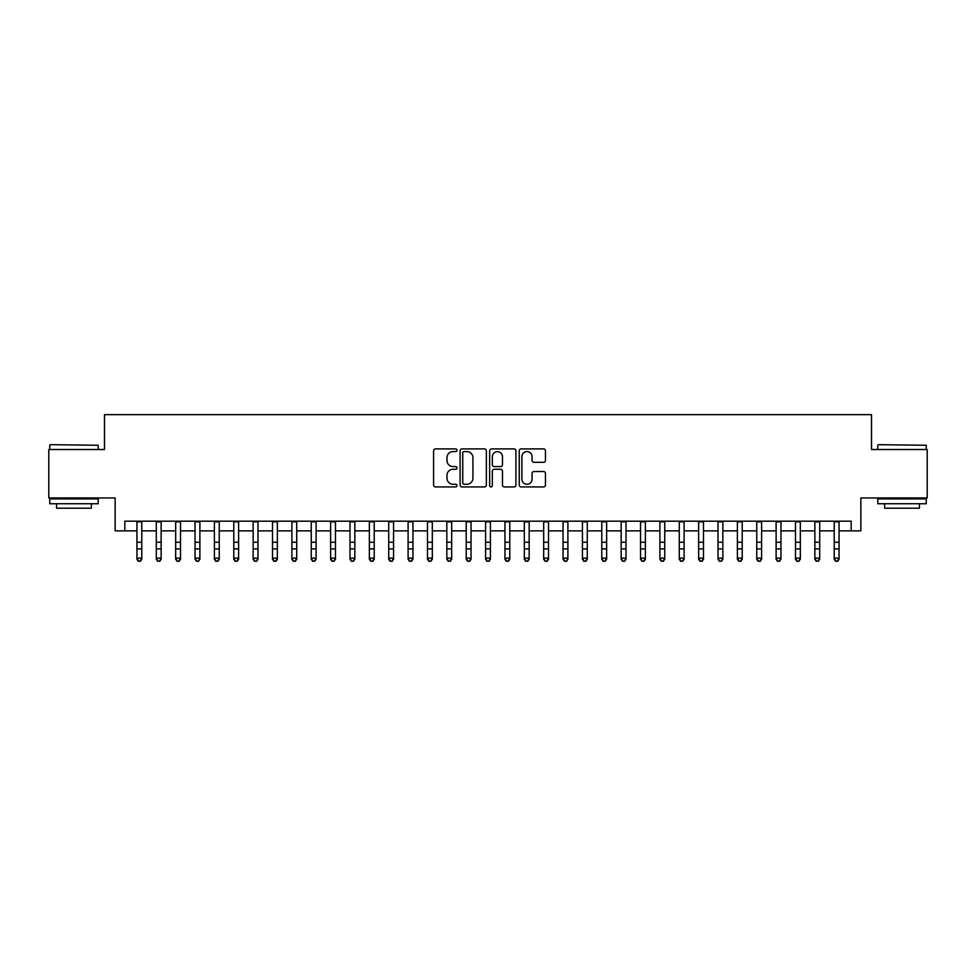 <?xml version="1.0" encoding="UTF-8"?>
<svg xmlns="http://www.w3.org/2000/svg" width="976" height="976" viewBox="0 0 976 976"><rect width="100%" height="100%" fill="white"/><g stroke="black" fill="none" stroke-linecap="round" stroke-linejoin="round"><path stroke-width="1.46" d="M457.012 450.241A1.33 1.33 0 0 0 455.682 448.911L435.479 448.911A1.903 1.903 0 0 0 433.576 450.814L433.576 485.035A1.903 1.903 0 0 0 435.479 486.939L455.682 486.939A1.33 1.33 0 0 0 457.012 485.597A1.33 1.33 0 0 0 455.682 484.267L453.059 484.267A6.088 6.088 0 0 1 446.984 478.191L446.984 475.336A6.088 6.088 0 0 1 453.059 469.249L455.682 469.249A1.33 1.33 0 0 0 457.012 467.919A1.33 1.33 0 0 0 455.682 466.589L453.059 466.589A6.088 6.088 0 0 1 446.984 460.501L446.984 457.659A6.088 6.088 0 0 1 453.059 451.571L455.682 451.571A1.33 1.33 0 0 0 457.012 450.241M543.559 462.307A1.903 1.903 0 0 0 545.462 460.416L545.462 450.814A1.903 1.903 0 0 0 543.559 448.911L521.123 448.911A1.903 1.903 0 0 0 519.232 450.814L519.232 485.035A1.903 1.903 0 0 0 521.123 486.939L543.559 486.939A1.903 1.903 0 0 0 545.462 485.035L545.462 473.433A1.903 1.903 0 0 0 543.559 471.53L533.957 471.53A1.903 1.903 0 0 0 532.066 473.433L532.066 479.179A5.087 5.087 0 0 1 526.979 484.267A5.087 5.087 0 0 1 521.892 479.179L521.892 456.658A5.087 5.087 0 0 1 526.979 451.571A5.087 5.087 0 0 1 532.066 456.658L532.066 460.416A1.903 1.903 0 0 0 533.957 462.307L543.559 462.307M124.83 530.871L124.83 521.184L851.17 521.184L851.17 530.871L860.856 530.871L860.856 497.943L927.2 497.943L927.2 449.521L871.519 449.521L871.519 414.654L104.481 414.654L104.481 449.521L48.8 449.521L48.8 497.943L115.144 497.943L115.144 530.871L136.933 530.871M486.341 450.814A1.903 1.903 0 0 0 484.438 448.911L462.002 448.911A1.903 1.903 0 0 0 460.099 450.814L460.099 485.035A1.903 1.903 0 0 0 462.002 486.939L484.438 486.939A1.903 1.903 0 0 0 486.341 485.035L486.341 450.814M491.562 448.911L513.998 448.911A1.903 1.903 0 0 1 515.901 450.814L515.901 485.035A1.903 1.903 0 0 1 513.998 486.939L504.397 486.939A1.903 1.903 0 0 1 502.494 485.035L502.494 471.152A1.903 1.903 0 0 0 500.59 469.249L494.222 469.249A1.903 1.903 0 0 0 492.331 471.152L492.331 485.597A1.33 1.33 0 0 1 490.989 486.939A1.33 1.33 0 0 1 489.659 485.597L489.659 450.814A1.903 1.903 0 0 1 491.562 448.911M141.776 530.871L156.294 530.871M161.138 530.871L175.668 530.871M180.511 530.871L195.041 530.871M199.885 530.871L214.403 530.871M219.246 530.871L233.776 530.871M238.62 530.871L253.15 530.871M257.993 530.871L272.511 530.871M277.355 530.871L291.885 530.871M296.728 530.871L311.259 530.871M316.102 530.871L330.62 530.871M335.463 530.871L349.994 530.871M354.837 530.871L369.367 530.871M374.211 530.871L388.729 530.871M393.572 530.871L408.102 530.871M412.946 530.871L427.476 530.871M432.319 530.871L446.837 530.871M451.681 530.871L466.211 530.871M471.054 530.871L485.584 530.871M490.416 530.871L504.946 530.871M509.789 530.871L524.319 530.871M529.163 530.871L543.681 530.871M548.524 530.871L563.054 530.871M567.898 530.871L582.428 530.871M587.271 530.871L601.789 530.871M606.633 530.871L621.163 530.871M626.006 530.871L640.537 530.871M645.38 530.871L659.898 530.871M664.741 530.871L679.272 530.871M684.115 530.871L698.645 530.871M703.489 530.871L718.007 530.871M722.85 530.871L737.38 530.871M742.224 530.871L756.754 530.871M761.597 530.871L776.115 530.871M780.959 530.871L795.489 530.871M800.332 530.871L814.862 530.871M819.706 530.871L834.224 530.871M839.067 530.871L851.17 530.871M464.088 451.571A1.33 1.33 0 0 0 462.758 452.901L462.758 482.937A1.33 1.33 0 0 0 464.088 484.267L466.845 484.267A6.088 6.088 0 0 0 472.933 478.191L472.933 457.659A6.088 6.088 0 0 0 466.845 451.571L464.088 451.571M502.494 456.756A5.087 5.087 0 0 0 497.406 451.668A5.087 5.087 0 0 0 492.331 456.756L492.331 464.686A1.903 1.903 0 0 0 494.222 466.589L500.59 466.589A1.903 1.903 0 0 0 502.494 464.686L502.494 456.756M141.776 521.184L141.776 559.211L140.324 561.346L138.385 560.919L140.324 561.346M136.933 521.184L136.933 558.138L141.776 558.138L140.324 560.919M138.385 561.346L136.933 559.211L136.933 558.138L138.385 560.919M50.349 444.678L98.198 445.263L50.349 444.678M73.981 503.75L49.764 503.75L49.764 498.907L98.198 498.907L98.198 503.75L73.981 503.75M91.415 503.75L91.415 508.203L56.547 508.203L56.547 503.75M878.388 444.678L926.236 445.263L878.388 444.678M902.019 503.75L877.802 503.75L877.802 498.907L926.236 498.907L926.236 503.75L902.019 503.75M919.453 503.75L919.453 508.203L884.585 508.203L884.585 503.75M161.138 521.184L161.138 559.211L159.686 561.346L157.758 560.919L159.686 561.346M156.294 521.184L156.294 558.138L161.138 558.138L159.686 560.919M157.758 561.346L156.294 559.211L156.294 558.138L157.758 560.919M180.511 521.184L180.511 559.211L179.059 561.346L177.12 560.919L179.059 561.346M175.668 521.184L175.668 558.138L180.511 558.138L179.059 560.919M177.12 561.346L175.668 559.211L175.668 558.138L177.12 560.919M199.885 521.184L199.885 559.211L198.433 561.346L196.493 560.919L198.433 561.346M195.041 521.184L195.041 558.138L199.885 558.138L198.433 560.919M196.493 561.346L195.041 559.211L195.041 558.138L196.493 560.919M219.246 521.184L219.246 559.211L217.794 561.346L215.855 560.919L217.794 561.346M214.403 521.184L214.403 558.138L219.246 558.138L217.794 560.919M215.855 561.346L214.403 559.211L214.403 558.138L215.855 560.919M238.62 521.184L238.62 559.211L237.168 561.346L235.228 560.919L237.168 561.346M233.776 521.184L233.776 558.138L238.62 558.138L237.168 560.919M235.228 561.346L233.776 559.211L233.776 558.138L235.228 560.919M257.993 521.184L257.993 559.211L256.542 561.346L254.602 560.919L256.542 561.346M253.15 521.184L253.15 558.138L257.993 558.138L256.542 560.919M254.602 561.346L253.15 559.211L253.15 558.138L254.602 560.919M277.355 521.184L277.355 559.211L275.903 561.346L273.963 560.919L275.903 561.346M272.511 521.184L272.511 558.138L277.355 558.138L275.903 560.919M273.963 561.346L272.511 559.211L272.511 558.138L273.963 560.919M296.728 521.184L296.728 559.211L295.277 561.346L293.337 560.919L295.277 561.346M291.885 521.184L291.885 558.138L296.728 558.138L295.277 560.919M293.337 561.346L291.885 559.211L291.885 558.138L293.337 560.919M316.102 521.184L316.102 559.211L314.65 561.346L312.71 560.919L314.65 561.346M311.259 521.184L311.259 558.138L316.102 558.138L314.65 560.919M312.71 561.346L311.259 559.211L311.259 558.138L312.71 560.919M335.463 521.184L335.463 559.211L334.012 561.346L332.072 560.919L334.012 561.346M330.62 521.184L330.62 558.138L335.463 558.138L334.012 560.919M332.072 561.346L330.62 559.211L330.62 558.138L332.072 560.919M354.837 521.184L354.837 559.211L353.385 561.346L351.445 560.919L353.385 561.346M349.994 521.184L349.994 558.138L354.837 558.138L353.385 560.919M351.445 561.346L349.994 559.211L349.994 558.138L351.445 560.919M374.211 521.184L374.211 559.211L372.747 561.346L370.819 560.919L372.747 561.346M369.367 521.184L369.367 558.138L374.211 558.138L372.747 560.919M370.819 561.346L369.367 559.211L369.367 558.138L370.819 560.919M393.572 521.184L393.572 559.211L392.12 561.346L390.18 560.919L392.12 561.346M388.729 521.184L388.729 558.138L393.572 558.138L392.12 560.919M390.18 561.346L388.729 559.211L388.729 558.138L390.18 560.919M412.946 521.184L412.946 559.211L411.494 561.346L409.554 560.919L411.494 561.346M408.102 521.184L408.102 558.138L412.946 558.138L411.494 560.919M409.554 561.346L408.102 559.211L408.102 558.138L409.554 560.919M432.319 521.184L432.319 559.211L430.855 561.346L428.928 560.919L430.855 561.346M427.476 521.184L427.476 558.138L432.319 558.138L430.855 560.919M428.928 561.346L427.476 559.211L427.476 558.138L428.928 560.919M451.681 521.184L451.681 559.211L450.229 561.346L448.289 560.919L450.229 561.346M446.837 521.184L446.837 558.138L451.681 558.138L450.229 560.919M448.289 561.346L446.837 559.211L446.837 558.138L448.289 560.919M471.054 521.184L471.054 559.211L469.602 561.346L467.663 560.919L469.602 561.346M466.211 521.184L466.211 558.138L471.054 558.138L469.602 560.919M467.663 561.346L466.211 559.211L466.211 558.138L467.663 560.919M490.416 521.184L490.416 559.211L488.964 561.346L487.036 560.919L488.964 561.346M485.584 521.184L485.584 558.138L490.416 558.138L488.964 560.919M487.036 561.346L485.584 559.211L485.584 558.138L487.036 560.919M509.789 521.184L509.789 559.211L508.337 561.346L506.398 560.919L508.337 561.346M504.946 521.184L504.946 558.138L509.789 558.138L508.337 560.919M506.398 561.346L504.946 559.211L504.946 558.138L506.398 560.919M529.163 521.184L529.163 559.211L527.711 561.346L525.771 560.919L527.711 561.346M524.319 521.184L524.319 558.138L529.163 558.138L527.711 560.919M525.771 561.346L524.319 559.211L524.319 558.138L525.771 560.919M548.524 521.184L548.524 559.211L547.072 561.346L545.145 560.919L547.072 561.346M543.681 521.184L543.681 558.138L548.524 558.138L547.072 560.919M545.145 561.346L543.681 559.211L543.681 558.138L545.145 560.919M567.898 521.184L567.898 559.211L566.446 561.346L564.506 560.919L566.446 561.346M563.054 521.184L563.054 558.138L567.898 558.138L566.446 560.919M564.506 561.346L563.054 559.211L563.054 558.138L564.506 560.919M587.271 521.184L587.271 559.211L585.82 561.346L583.88 560.919L585.82 561.346M582.428 521.184L582.428 558.138L587.271 558.138L585.82 560.919M583.88 561.346L582.428 559.211L582.428 558.138L583.88 560.919M606.633 521.184L606.633 559.211L605.181 561.346L603.253 560.919L605.181 561.346M601.789 521.184L601.789 558.138L606.633 558.138L605.181 560.919M603.253 561.346L601.789 559.211L601.789 558.138L603.253 560.919M626.006 521.184L626.006 559.211L624.555 561.346L622.615 560.919L624.555 561.346M621.163 521.184L621.163 558.138L626.006 558.138L624.555 560.919M622.615 561.346L621.163 559.211L621.163 558.138L622.615 560.919M645.38 521.184L645.38 559.211L643.928 561.346L641.988 560.919L643.928 561.346M640.537 521.184L640.537 558.138L645.38 558.138L643.928 560.919M641.988 561.346L640.537 559.211L640.537 558.138L641.988 560.919M664.741 521.184L664.741 559.211L663.29 561.346L661.35 560.919L663.29 561.346M659.898 521.184L659.898 558.138L664.741 558.138L663.29 560.919M661.35 561.346L659.898 559.211L659.898 558.138L661.35 560.919M684.115 521.184L684.115 559.211L682.663 561.346L680.723 560.919L682.663 561.346M679.272 521.184L679.272 558.138L684.115 558.138L682.663 560.919M680.723 561.346L679.272 559.211L679.272 558.138L680.723 560.919M703.489 521.184L703.489 559.211L702.037 561.346L700.097 560.919L702.037 561.346M698.645 521.184L698.645 558.138L703.489 558.138L702.037 560.919M700.097 561.346L698.645 559.211L698.645 558.138L700.097 560.919M722.85 521.184L722.85 559.211L721.398 561.346L719.458 560.919L721.398 561.346M718.007 521.184L718.007 558.138L722.85 558.138L721.398 560.919M719.458 561.346L718.007 559.211L718.007 558.138L719.458 560.919M742.224 521.184L742.224 559.211L740.772 561.346L738.832 560.919L740.772 561.346M737.38 521.184L737.38 558.138L742.224 558.138L740.772 560.919M738.832 561.346L737.38 559.211L737.38 558.138L738.832 560.919M761.597 521.184L761.597 559.211L760.145 561.346L758.206 560.919L760.145 561.346M756.754 521.184L756.754 558.138L761.597 558.138L760.145 560.919M758.206 561.346L756.754 559.211L756.754 558.138L758.206 560.919M780.959 521.184L780.959 559.211L779.507 561.346L777.567 560.919L779.507 561.346M776.115 521.184L776.115 558.138L780.959 558.138L779.507 560.919M777.567 561.346L776.115 559.211L776.115 558.138L777.567 560.919M800.332 521.184L800.332 559.211L798.88 561.346L796.941 560.919L798.88 561.346M795.489 521.184L795.489 558.138L800.332 558.138L798.88 560.919M796.941 561.346L795.489 559.211L795.489 558.138L796.941 560.919M819.706 521.184L819.706 559.211L818.242 561.346L816.314 560.919L818.242 561.346M814.862 521.184L814.862 558.138L819.706 558.138L818.242 560.919M816.314 561.346L814.862 559.211L814.862 558.138L816.314 560.919M839.067 521.184L839.067 559.211L837.615 561.346L835.676 560.919L837.615 561.346M834.224 521.184L834.224 558.138L839.067 558.138L837.615 560.919M835.676 561.346L834.224 559.211L834.224 558.138L835.676 560.919M141.776 542.266L136.933 542.266M141.776 548.902L136.933 548.902M141.776 521.818L136.933 521.818M161.138 542.266L156.294 542.266M161.138 548.902L156.294 548.902M161.138 521.818L156.294 521.818M180.511 542.266L175.668 542.266M180.511 548.902L175.668 548.902M180.511 521.818L175.668 521.818M199.885 542.266L195.041 542.266M199.885 548.902L195.041 548.902M199.885 521.818L195.041 521.818M219.246 542.266L214.403 542.266M219.246 548.902L214.403 548.902M219.246 521.818L214.403 521.818M238.62 542.266L233.776 542.266M238.62 548.902L233.776 548.902M238.62 521.818L233.776 521.818M257.993 542.266L253.15 542.266M257.993 548.902L253.15 548.902M257.993 521.818L253.15 521.818M277.355 542.266L272.511 542.266M277.355 548.902L272.511 548.902M277.355 521.818L272.511 521.818M296.728 542.266L291.885 542.266M296.728 548.902L291.885 548.902M296.728 521.818L291.885 521.818M316.102 542.266L311.259 542.266M316.102 548.902L311.259 548.902M316.102 521.818L311.259 521.818M335.463 542.266L330.62 542.266M335.463 548.902L330.62 548.902M335.463 521.818L330.62 521.818M354.837 542.266L349.994 542.266M354.837 548.902L349.994 548.902M354.837 521.818L349.994 521.818M374.211 542.266L369.367 542.266M374.211 548.902L369.367 548.902M374.211 521.818L369.367 521.818M393.572 542.266L388.729 542.266M393.572 548.902L388.729 548.902M393.572 521.818L388.729 521.818M412.946 542.266L408.102 542.266M412.946 548.902L408.102 548.902M412.946 521.818L408.102 521.818M432.319 542.266L427.476 542.266M432.319 548.902L427.476 548.902M432.319 521.818L427.476 521.818M451.681 542.266L446.837 542.266M451.681 548.902L446.837 548.902M451.681 521.818L446.837 521.818M471.054 542.266L466.211 542.266M471.054 548.902L466.211 548.902M471.054 521.818L466.211 521.818M490.416 542.266L485.584 542.266M490.416 548.902L485.584 548.902M490.416 521.818L485.584 521.818M509.789 542.266L504.946 542.266M509.789 548.902L504.946 548.902M509.789 521.818L504.946 521.818M529.163 542.266L524.319 542.266M529.163 548.902L524.319 548.902M529.163 521.818L524.319 521.818M548.524 542.266L543.681 542.266M548.524 548.902L543.681 548.902M548.524 521.818L543.681 521.818M567.898 542.266L563.054 542.266M567.898 548.902L563.054 548.902M567.898 521.818L563.054 521.818M587.271 542.266L582.428 542.266M587.271 548.902L582.428 548.902M587.271 521.818L582.428 521.818M606.633 542.266L601.789 542.266M606.633 548.902L601.789 548.902M606.633 521.818L601.789 521.818M626.006 542.266L621.163 542.266M626.006 548.902L621.163 548.902M626.006 521.818L621.163 521.818M645.38 542.266L640.537 542.266M645.38 548.902L640.537 548.902M645.38 521.818L640.537 521.818M664.741 542.266L659.898 542.266M664.741 548.902L659.898 548.902M664.741 521.818L659.898 521.818M684.115 542.266L679.272 542.266M684.115 548.902L679.272 548.902M684.115 521.818L679.272 521.818M703.489 542.266L698.645 542.266M703.489 548.902L698.645 548.902M703.489 521.818L698.645 521.818M722.85 542.266L718.007 542.266M722.85 548.902L718.007 548.902M722.85 521.818L718.007 521.818M742.224 542.266L737.38 542.266M742.224 548.902L737.38 548.902M742.224 521.818L737.38 521.818M761.597 542.266L756.754 542.266M761.597 548.902L756.754 548.902M761.597 521.818L756.754 521.818M780.959 542.266L776.115 542.266M780.959 548.902L776.115 548.902M780.959 521.818L776.115 521.818M800.332 542.266L795.489 542.266M800.332 548.902L795.489 548.902M800.332 521.818L795.489 521.818M819.706 542.266L814.862 542.266M819.706 548.902L814.862 548.902M819.706 521.818L814.862 521.818M839.067 542.266L834.224 542.266M839.067 548.902L834.224 548.902M839.067 521.818L834.224 521.818M49.764 449.521L49.764 445.263M60.805 498.907L60.805 497.943M87.157 498.907L87.157 497.943M98.198 449.521L98.198 445.263M877.802 449.521L877.802 445.263M888.843 498.907L888.843 497.943M915.195 498.907L915.195 497.943M926.236 449.521L926.236 445.263"/></g></svg>
